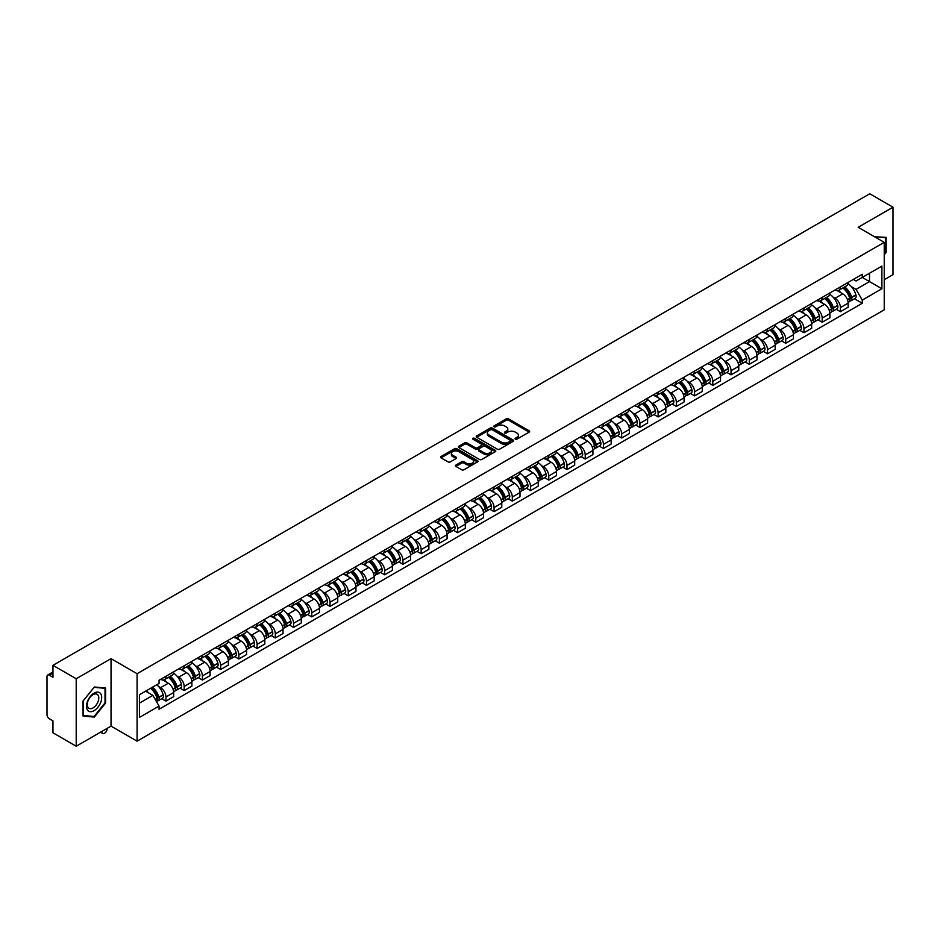 <?xml version="1.0" encoding="UTF-8"?>
<svg xmlns="http://www.w3.org/2000/svg" width="940" height="940" viewBox="0 0 940 940"><rect width="100%" height="100%" fill="white"/><g stroke="black" fill="none" stroke-linecap="round" stroke-linejoin="round"><path stroke-width="1.41" d="M515.367 439.156A1.14 0.658 0 0 0 516.976 439.156L529.161 432.118A1.621 0.94 0 0 0 529.643 431.46A1.621 0.94 0 0 0 529.161 430.79L508.517 418.876A1.621 0.94 0 0 0 506.225 418.876L494.041 425.914A1.14 0.658 0 0 0 495.639 426.842L497.225 425.926A5.194 2.996 0 0 1 504.557 425.926L506.284 426.924A5.194 2.996 0 0 1 507.8 429.039A5.194 2.996 0 0 1 506.284 431.155L504.71 432.071A1.14 0.658 0 0 0 506.308 432.999L507.882 432.083A5.194 2.996 0 0 1 515.226 432.083L516.953 433.082A5.194 2.996 0 0 1 518.469 435.197A5.194 2.996 0 0 1 516.953 437.312L515.367 438.228A1.14 0.658 0 0 0 515.367 439.156L515.367 438.228M455.877 465.1A1.621 0.94 0 0 0 455.395 465.758A1.621 0.94 0 0 0 455.877 466.416L461.669 469.765A1.621 0.94 0 0 0 463.961 469.765L477.497 461.951A1.621 0.94 0 0 0 477.966 461.293A1.621 0.94 0 0 0 477.497 460.623L456.852 448.709A1.621 0.94 0 0 0 454.549 448.709L441.024 456.523A1.621 0.94 0 0 0 440.543 457.181A1.621 0.94 0 0 0 441.024 457.851L448.016 461.881A1.621 0.94 0 0 0 450.307 461.881L456.1 458.544A1.621 0.94 0 0 0 456.582 457.874A1.621 0.94 0 0 0 456.1 457.216L452.634 455.219A4.336 2.503 0 0 1 451.365 453.444A4.336 2.503 0 0 1 454.044 451.13A4.336 2.503 0 0 1 458.767 451.67L472.362 459.519A4.336 2.503 0 0 1 473.631 461.293A4.336 2.503 0 0 1 470.952 463.608A4.336 2.503 0 0 1 466.228 463.056L463.961 461.752A1.621 0.94 0 0 0 461.669 461.752L455.877 465.1L455.877 466.416L461.669 463.103L461.669 461.752M137.087 673.71L111.038 658.658L76.21 678.762L52.957 665.344L869.747 193.769L893 207.2L858.173 227.304L884.235 242.344L137.087 673.71L137.087 741.167L884.235 309.812L884.235 242.344M497.331 449.167A1.621 0.94 0 0 0 499.634 449.167L513.158 441.353A1.621 0.94 0 0 0 513.639 440.696A1.621 0.94 0 0 0 513.158 440.038L492.513 428.111A1.621 0.94 0 0 0 490.222 428.111L476.686 435.925A1.621 0.94 0 0 0 476.216 436.583A1.621 0.94 0 0 0 476.686 437.253L497.331 449.167M473.184 439.403A1.14 0.658 0 0 1 474.336 439.556L495.31 451.67L481.797 459.472A1.621 0.94 0 0 1 479.494 459.472L458.849 447.546L458.849 446.218A1.621 0.94 0 0 0 458.379 446.888A1.621 0.94 0 0 0 458.849 447.546M458.849 446.218L464.642 442.881A1.621 0.94 0 0 1 466.945 442.881L475.311 447.71A1.621 0.94 0 0 0 477.602 447.71L481.445 445.49A1.621 0.94 0 0 0 481.926 444.832A1.621 0.94 0 0 0 481.445 444.173L472.738 439.133A1.14 0.658 0 0 1 474.336 438.216L495.333 450.331A1.621 0.94 0 0 1 495.803 450.988A1.621 0.94 0 0 1 495.333 451.658L495.333 450.331M76.21 678.762L76.21 746.231L52.957 732.8L52.957 720.863L49.338 718.771A3.302 1.904 -120 0 1 47 714.717L47 676.542A3.302 1.904 -120 0 1 47.681 675.026L52.957 671.982M884.235 279.721L893 274.656L893 207.2M76.21 746.231L111.038 726.127L137.087 741.167M52.957 665.344L52.957 677.282L49.338 675.19A3.302 1.904 -120 0 0 47.681 675.026M840.419 286.876A7.602 4.395 60 0 1 838.844 290.284L846.552 285.83A7.602 4.395 -120 0 0 848.127 282.423M833.099 297.146L835.037 298.274A7.602 4.395 60 0 1 840.419 307.58L848.127 303.127A7.602 4.395 -120 0 0 842.757 293.821L837.235 290.636M848.127 303.127L848.127 307.251L840.419 311.692L836.236 309.284M838.844 290.284A7.602 4.395 60 0 1 835.096 289.943M840.419 307.58L840.419 311.692M822.183 297.392A7.602 4.395 60 0 1 820.608 300.812L828.328 296.358A7.602 4.395 -120 0 0 829.903 292.939M818.011 319.812L822.183 322.22L829.903 317.767L829.903 313.654A7.602 4.395 -120 0 0 824.521 304.349L819.01 301.153M820.608 300.812A7.602 4.395 60 0 1 816.872 300.459M814.874 307.674L816.813 308.802A7.602 4.395 60 0 1 822.183 318.108L822.183 322.22M803.959 307.921A7.602 4.395 60 0 1 802.384 311.328L810.092 306.875A7.602 4.395 -120 0 0 811.667 303.467M799.775 330.328L803.959 332.748L811.667 328.295L811.667 324.183A7.602 4.395 -120 0 0 806.297 314.865L800.774 311.68M802.384 311.328A7.602 4.395 60 0 1 798.648 310.987M796.638 318.202L798.589 319.318A7.602 4.395 60 0 1 803.959 328.636L803.959 332.748M785.734 318.448A7.602 4.395 60 0 1 784.16 321.856L791.868 317.403A7.602 4.395 -120 0 0 793.442 313.995M781.551 340.856L785.734 343.276L793.442 338.823L793.442 334.699A7.602 4.395 -120 0 0 788.073 325.393L782.55 322.209M784.16 321.856A7.602 4.395 60 0 1 780.411 321.515M778.414 328.718L780.353 329.846A7.602 4.395 60 0 1 785.734 339.152L785.734 343.276M767.498 328.965A7.602 4.395 60 0 1 765.924 332.384L773.644 327.931A7.602 4.395 -120 0 0 775.218 324.512M763.315 351.384L767.498 353.793L775.218 349.339L775.218 345.227A7.602 4.395 -120 0 0 769.837 335.921L764.314 332.725M765.924 332.384A7.602 4.395 60 0 1 762.187 332.043M760.178 339.246L762.129 340.374A7.602 4.395 60 0 1 767.498 349.68L767.498 353.793M749.274 339.493A7.602 4.395 60 0 1 747.7 342.9L755.408 338.447A7.602 4.395 -120 0 0 756.982 335.039M745.091 361.9L749.274 364.321L756.982 359.867L756.982 355.755A7.602 4.395 -120 0 0 751.612 346.437L746.09 343.253M747.7 342.9A7.602 4.395 60 0 1 743.951 342.56M741.954 349.774L743.893 350.89A7.602 4.395 60 0 1 749.274 360.208L749.274 364.321M731.05 350.021A7.602 4.395 60 0 1 729.475 353.428L737.183 348.975A7.602 4.395 -120 0 0 738.758 345.568M726.867 372.428L731.05 374.849L738.758 370.395L738.758 366.271A7.602 4.395 -120 0 0 733.376 356.965L727.866 353.781M729.475 353.428A7.602 4.395 60 0 1 725.727 353.088M723.73 360.29L725.668 361.418A7.602 4.395 60 0 1 731.05 370.724L731.05 374.849M712.814 360.537A7.602 4.395 60 0 1 711.239 363.956L718.959 359.503A7.602 4.395 -120 0 0 720.534 356.084M708.631 382.956L712.814 385.365L720.534 380.912L720.534 376.799A7.602 4.395 -120 0 0 715.152 367.493L709.63 364.297M711.239 363.956A7.602 4.395 60 0 1 707.503 363.615M705.493 370.818L707.444 371.946A7.602 4.395 60 0 1 712.814 381.252L712.814 385.365M694.59 371.065A7.602 4.395 60 0 1 693.015 374.473L700.723 370.019A7.602 4.395 -120 0 0 702.298 366.612M690.407 393.472L694.59 395.893L702.298 391.44L702.298 387.327A7.602 4.395 -120 0 0 696.928 378.009L691.405 374.825M693.015 374.473A7.602 4.395 60 0 1 689.267 374.132M687.269 381.346L689.208 382.463A7.602 4.395 60 0 1 694.59 391.78L694.59 395.893M676.354 381.593A7.602 4.395 60 0 1 674.779 385.001L682.499 380.547A7.602 4.395 -120 0 0 684.073 377.14M672.17 404L676.354 406.421L684.073 401.968L684.073 397.843A7.602 4.395 -120 0 0 678.692 388.537L673.181 385.353M674.779 385.001A7.602 4.395 60 0 1 671.043 384.66M669.033 391.863L670.984 392.99A7.602 4.395 60 0 1 676.354 402.297L676.354 406.421M658.129 392.109A7.602 4.395 60 0 1 656.555 395.529L664.263 391.075A7.602 4.395 -120 0 0 665.837 387.656M653.946 414.528L658.129 416.937L665.837 412.484L665.837 408.371A7.602 4.395 -120 0 0 660.468 399.065L654.945 395.881M656.555 395.529A7.602 4.395 60 0 1 652.818 395.188M650.809 402.39L652.76 403.519A7.602 4.395 60 0 1 658.129 412.825L658.129 416.937M639.905 402.637A7.602 4.395 60 0 1 638.331 406.045L646.039 401.603A7.602 4.395 -120 0 0 647.613 398.184M635.722 425.045L639.905 427.465L647.613 423.012L647.613 418.899A7.602 4.395 -120 0 0 642.243 409.582L636.721 406.397M638.331 406.045A7.602 4.395 60 0 1 634.582 405.704M632.585 412.919L634.524 414.035A7.602 4.395 60 0 1 639.905 423.353L639.905 427.465M621.669 413.165A7.602 4.395 60 0 1 620.095 416.573L627.814 412.12A7.602 4.395 -120 0 0 629.389 408.712M617.486 435.572L621.669 437.993L629.389 433.54L629.389 429.416A7.602 4.395 -120 0 0 624.007 420.11L618.485 416.925M620.095 416.573A7.602 4.395 60 0 1 616.358 416.232M614.349 423.447L616.299 424.563A7.602 4.395 60 0 1 621.669 433.869L621.669 437.993M603.445 423.681A7.602 4.395 60 0 1 601.87 427.101L609.578 422.647A7.602 4.395 -120 0 0 611.153 419.228M599.262 446.101L603.445 448.509L611.153 444.056L611.153 439.944A7.602 4.395 -120 0 0 605.783 430.637L600.261 427.453M601.87 427.101A7.602 4.395 60 0 1 598.122 426.76M596.125 433.963L598.063 435.091A7.602 4.395 60 0 1 603.445 444.397L603.445 448.509M585.209 434.21A7.602 4.395 60 0 1 583.646 437.629L591.354 433.176A7.602 4.395 -120 0 0 592.928 429.756M581.038 456.629L585.221 459.037L592.928 454.584L592.928 450.471A7.602 4.395 -120 0 0 587.547 441.154L582.036 437.97M583.646 437.629A7.602 4.395 60 0 1 579.898 437.276M577.9 444.491L579.839 445.607A7.602 4.395 60 0 1 585.221 454.925L585.221 459.037M566.985 444.738A7.602 4.395 60 0 1 565.41 448.145L573.13 443.692A7.602 4.395 -120 0 0 574.692 440.284M562.802 467.145L566.985 469.565L574.692 465.112L574.692 461A7.602 4.395 -120 0 0 569.323 451.682L563.8 448.498M565.41 448.145A7.602 4.395 60 0 1 561.673 447.804M559.664 455.019L561.615 456.135A7.602 4.395 60 0 1 566.985 465.441L566.985 469.565M548.76 455.254A7.602 4.395 60 0 1 547.186 458.673L554.894 454.22A7.602 4.395 -120 0 0 556.468 450.812M544.577 477.673L548.76 480.082L556.468 475.628L556.468 471.516A7.602 4.395 -120 0 0 551.098 462.21L545.576 459.026M547.186 458.673A7.602 4.395 60 0 1 543.438 458.332M541.44 465.535L543.379 466.663A7.602 4.395 60 0 1 548.76 475.969L548.76 480.082M530.524 465.782A7.602 4.395 60 0 1 528.95 469.201L536.67 464.748A7.602 4.395 -120 0 0 538.244 461.329M526.341 488.201L530.524 490.61L538.244 486.156L538.244 482.044A7.602 4.395 -120 0 0 532.863 472.738L527.34 469.542M528.95 469.201A7.602 4.395 60 0 1 525.213 468.849M523.204 476.063L525.154 477.179A7.602 4.395 60 0 1 530.524 486.497L530.524 490.61M512.3 476.31A7.602 4.395 60 0 1 510.726 479.717L518.434 475.264A7.602 4.395 -120 0 0 520.008 471.856M508.117 498.717L512.3 501.138L520.008 496.684L520.008 492.572A7.602 4.395 -120 0 0 514.638 483.254L509.116 480.07M510.726 479.717A7.602 4.395 60 0 1 506.989 479.377M504.98 486.591L506.93 487.707A7.602 4.395 60 0 1 512.3 497.025L512.3 501.138M494.076 486.838A7.602 4.395 60 0 1 492.501 490.245L500.209 485.792A7.602 4.395 -120 0 0 501.784 482.385M489.893 509.245L494.076 511.654L501.784 507.201L501.784 503.088A7.602 4.395 -120 0 0 496.414 493.782L490.892 490.598M492.501 490.245A7.602 4.395 60 0 1 488.753 489.905M486.755 497.107L488.694 498.235A7.602 4.395 60 0 1 494.076 507.541L494.076 511.654M475.84 497.354A7.602 4.395 60 0 1 474.265 500.773L481.985 496.32A7.602 4.395 -120 0 0 483.56 492.901M471.657 519.773L475.84 522.182L483.56 517.729L483.56 513.616A7.602 4.395 -120 0 0 478.178 504.31L472.656 501.114M474.265 500.773A7.602 4.395 60 0 1 470.529 500.421M468.52 507.635L470.47 508.763A7.602 4.395 60 0 1 475.84 518.069L475.84 522.182M457.615 507.882A7.602 4.395 60 0 1 456.041 511.289L463.749 506.836A7.602 4.395 -120 0 0 465.324 503.429M453.433 530.289L457.615 532.71L465.324 528.256L465.324 524.144A7.602 4.395 -120 0 0 459.954 514.826L454.431 511.642M456.041 511.289A7.602 4.395 60 0 1 452.293 510.949M450.295 518.163L452.234 519.279A7.602 4.395 60 0 1 457.615 528.597L457.615 532.71M439.38 518.41A7.602 4.395 60 0 1 437.805 521.817L445.525 517.364A7.602 4.395 -120 0 0 447.099 513.957M435.208 540.817L439.38 543.226L447.099 538.785L447.099 534.66A7.602 4.395 -120 0 0 441.718 525.354L436.207 522.17M437.805 521.817A7.602 4.395 60 0 1 434.069 521.477M432.071 528.679L434.01 529.808A7.602 4.395 60 0 1 439.38 539.114L439.38 543.226M421.155 528.926A7.602 4.395 60 0 1 419.581 532.346L427.289 527.892A7.602 4.395 -120 0 0 428.863 524.473M416.972 551.345L421.155 553.754L428.863 549.301L428.863 545.188A7.602 4.395 -120 0 0 423.494 535.882L417.971 532.686M419.581 532.346A7.602 4.395 60 0 1 415.844 531.993M413.835 539.207L415.786 540.336A7.602 4.395 60 0 1 421.155 549.641L421.155 553.754M402.931 539.454A7.602 4.395 60 0 1 401.356 542.862L409.065 538.409A7.602 4.395 -120 0 0 410.639 535.001M398.748 561.861L402.931 564.282L410.639 559.829L410.639 555.716A7.602 4.395 -120 0 0 405.269 546.399L399.747 543.214M401.356 542.862A7.602 4.395 60 0 1 397.608 542.521M395.611 549.736L397.549 550.852A7.602 4.395 60 0 1 402.931 560.17L402.931 564.282M384.695 549.982A7.602 4.395 60 0 1 383.12 553.39L390.84 548.937A7.602 4.395 -120 0 0 392.415 545.529M380.512 572.389L384.695 574.81L392.415 570.357L392.415 566.232A7.602 4.395 -120 0 0 387.033 556.927L381.511 553.742M383.12 553.39A7.602 4.395 60 0 1 379.384 553.049M377.375 560.252L379.325 561.38A7.602 4.395 60 0 1 384.695 570.686L384.695 574.81M366.471 560.499A7.602 4.395 60 0 1 364.896 563.918L372.604 559.465A7.602 4.395 -120 0 0 374.179 556.045M362.288 582.918L366.471 585.326L374.179 580.873L374.179 576.761A7.602 4.395 -120 0 0 368.809 567.455L363.287 564.259M364.896 563.918A7.602 4.395 60 0 1 361.148 563.577M359.151 570.78L361.089 571.908A7.602 4.395 60 0 1 366.471 581.214L366.471 585.326M348.247 571.027A7.602 4.395 60 0 1 346.672 574.434L354.38 569.981A7.602 4.395 -120 0 0 355.954 566.573M344.064 593.434L348.247 595.854L355.954 591.401L355.954 587.288A7.602 4.395 -120 0 0 350.573 577.971L345.062 574.787M346.672 574.434A7.602 4.395 60 0 1 342.924 574.093M340.926 581.308L342.865 582.424A7.602 4.395 60 0 1 348.247 591.742L348.247 595.854M330.011 581.555A7.602 4.395 60 0 1 328.436 584.962L336.156 580.509A7.602 4.395 -120 0 0 337.73 577.101M325.828 603.962L330.011 606.382L337.73 601.929L337.73 597.805A7.602 4.395 -120 0 0 332.349 588.499L326.826 585.314M328.436 584.962A7.602 4.395 60 0 1 324.7 584.621M322.69 591.824L324.641 592.952A7.602 4.395 60 0 1 330.011 602.258L330.011 606.382M311.786 592.071A7.602 4.395 60 0 1 310.212 595.49L317.92 591.037A7.602 4.395 -120 0 0 319.494 587.618M307.603 614.49L311.786 616.899L319.494 612.445L319.494 608.333A7.602 4.395 -120 0 0 314.124 599.027L308.602 595.831M310.212 595.49A7.602 4.395 60 0 1 306.464 595.149M304.466 602.352L306.405 603.48A7.602 4.395 60 0 1 311.786 612.786L311.786 616.899M293.55 602.599A7.602 4.395 60 0 1 291.976 606.006L299.696 601.553A7.602 4.395 -120 0 0 301.27 598.145M289.367 625.006L293.55 627.427L301.27 622.973L301.27 618.861A7.602 4.395 -120 0 0 295.889 609.543L290.378 606.359M291.976 606.006A7.602 4.395 60 0 1 288.239 605.666M286.23 612.88L288.18 613.996A7.602 4.395 60 0 1 293.55 623.314L293.55 627.427M275.326 613.127A7.602 4.395 60 0 1 273.752 616.534L281.459 612.081A7.602 4.395 -120 0 0 283.034 608.673M271.143 635.534L275.326 637.955L283.034 633.501L283.034 629.377A7.602 4.395 -120 0 0 277.664 620.071L272.142 616.887M273.752 616.534A7.602 4.395 60 0 1 270.015 616.193M268.006 623.396L269.956 624.524A7.602 4.395 60 0 1 275.326 633.83L275.326 637.955M257.102 623.643A7.602 4.395 60 0 1 255.527 627.062L263.235 622.609A7.602 4.395 -120 0 0 264.81 619.19M252.919 646.062L257.102 648.471L264.81 644.018L264.81 639.905A7.602 4.395 -120 0 0 259.44 630.599L253.917 627.415M255.527 627.062A7.602 4.395 60 0 1 251.779 626.721M249.782 633.924L251.72 635.052A7.602 4.395 60 0 1 257.102 644.358L257.102 648.471M238.866 634.171A7.602 4.395 60 0 1 237.291 637.579L245.011 633.137A7.602 4.395 -120 0 0 246.586 629.718M234.683 656.578L238.866 658.999L246.586 654.545L246.586 650.433A7.602 4.395 -120 0 0 241.204 641.115L235.682 637.931M237.291 637.579A7.602 4.395 60 0 1 233.555 637.238M231.546 644.452L233.496 645.568A7.602 4.395 60 0 1 238.866 654.886L238.866 658.999M220.642 644.699A7.602 4.395 60 0 1 219.067 648.107L226.775 643.653A7.602 4.395 -120 0 0 228.35 640.246M216.459 667.106L220.642 669.527L228.35 665.073L228.35 660.949A7.602 4.395 -120 0 0 222.98 651.643L217.457 648.459M219.067 648.107A7.602 4.395 60 0 1 215.319 647.766M213.321 654.98L215.26 656.096A7.602 4.395 60 0 1 220.642 665.402L220.642 669.527M202.405 655.215A7.602 4.395 60 0 1 200.843 658.635L208.551 654.181A7.602 4.395 -120 0 0 210.125 650.762M198.234 677.634L202.417 680.043L210.125 675.59L210.125 671.477A7.602 4.395 -120 0 0 204.744 662.171L199.233 658.987M200.843 658.635A7.602 4.395 60 0 1 197.095 658.294M195.097 665.496L197.036 666.625A7.602 4.395 60 0 1 202.417 675.931L202.417 680.043M184.181 665.743A7.602 4.395 60 0 1 182.607 669.163L190.326 664.709A7.602 4.395 -120 0 0 191.889 661.29M179.998 688.162L184.181 690.571L191.889 686.118L191.889 682.005A7.602 4.395 -120 0 0 186.52 672.688L180.997 669.503M182.607 669.163A7.602 4.395 60 0 1 178.87 668.81M176.861 676.025L178.812 677.141A7.602 4.395 60 0 1 184.181 686.459L184.181 690.571M165.957 676.271A7.602 4.395 60 0 1 164.383 679.679L172.091 675.226A7.602 4.395 -120 0 0 173.665 671.818M161.774 698.678L165.957 701.099L173.665 696.646L173.665 692.533A7.602 4.395 -120 0 0 168.295 683.216L162.773 680.031M164.383 679.679A7.602 4.395 60 0 1 160.634 679.338M158.637 686.553L160.576 687.669A7.602 4.395 60 0 1 165.957 696.975L165.957 701.099M853.332 279.415L856.07 281.001L881.896 266.091L869.512 273.246L869.512 281.612L856.07 289.367L851.323 286.63M139.425 703.12L152.868 695.365L159.06 706.093L139.425 717.42L139.425 694.754L159.06 683.415L159.06 680.255L862.274 274.257L862.274 277.429L881.896 288.756L862.274 300.095L856.07 289.367M881.896 266.091L881.896 288.756M159.06 706.093L159.06 709.254L862.274 303.268L862.274 300.095M884.235 254.787L886.161 252.39L886.161 237.362L874.564 236.763M111.038 658.658L111.038 726.127M83.049 716.068L94.329 717.079L105.597 703.05L105.597 688.01L94.329 686.999L83.049 701.029L83.049 716.068M152.868 695.365L145.618 691.182M854.46 298.755L862.274 303.268M93.131 716.386L94.329 717.079M515.825 439.321L516.953 438.663A5.194 2.996 0 0 0 518.469 436.548L518.469 435.197M507.8 429.039L507.8 430.391A5.194 2.996 0 0 1 506.284 432.506L505.156 433.152M529.161 430.79L529.161 432.118L508.517 420.227A1.621 0.94 0 0 0 506.225 420.227L494.487 426.995M513.146 441.365L492.513 429.463A1.621 0.94 0 0 0 490.222 429.463L476.709 437.264L476.686 435.925M510.291 441.154A1.14 0.658 0 0 0 510.291 440.226L492.172 429.768A1.14 0.658 0 0 0 490.562 429.768L488.906 430.731A5.194 2.996 0 0 0 487.39 432.846A5.194 2.996 0 0 0 488.906 434.962L501.29 442.117A5.194 2.996 0 0 0 508.634 442.117L510.291 441.154L510.291 442.505A1.14 0.658 0 0 0 510.632 442.047L510.632 440.696M487.39 432.846L487.39 434.198A5.194 2.996 0 0 0 488.906 436.313L488.906 434.962M510.291 442.505L508.634 443.469A5.194 2.996 0 0 1 501.29 443.469L488.906 436.313M458.873 447.558L464.642 444.232L464.642 442.881M481.926 444.832L481.926 446.183A1.621 0.94 0 0 1 481.445 446.841L477.602 449.062A1.621 0.94 0 0 1 475.311 449.062L466.945 444.232A1.621 0.94 0 0 0 464.642 444.232M484.006 452.728A4.336 2.503 0 0 0 488.73 453.268A4.336 2.503 0 0 0 491.409 450.953A4.336 2.503 0 0 0 490.139 449.191L485.346 446.418A1.621 0.94 0 0 0 483.054 446.418L479.212 448.639A1.621 0.94 0 0 0 478.742 449.308A1.621 0.94 0 0 0 479.212 449.966L484.006 452.728L484.006 454.079A4.336 2.503 0 0 0 488.73 454.619A4.336 2.503 0 0 0 491.409 452.305L491.409 450.953M478.742 449.308L478.742 450.648A1.621 0.94 0 0 0 479.212 451.318L479.212 449.966M484.006 454.079L479.212 451.318M473.631 461.293L473.631 462.633A4.336 2.503 0 0 1 470.952 464.947A4.336 2.503 0 0 1 466.228 464.407L463.961 463.103A1.621 0.94 0 0 0 461.669 463.103M451.365 453.444L451.365 454.796A4.336 2.503 0 0 0 452.634 456.558L452.634 455.219M456.1 457.216L456.1 458.544L452.634 456.558M477.473 461.963L456.852 450.06A1.621 0.94 0 0 0 454.549 450.06L441.036 457.862L441.024 456.523M843.286 287.722A10.41 6.016 60 0 1 843.333 287.746A10.41 6.016 60 0 1 850.183 297.087L850.254 297.31A2.021 1.163 60 0 1 849.925 298.897A2.021 1.163 60 0 1 849.889 298.92M842.827 287.981A12.561 7.25 60 0 1 849.736 298.344L849.795 298.556A4.171 2.409 60 0 1 849.137 301.834L848.091 302.433M849.854 300.918A4.171 2.409 -120 0 0 851.005 300.753A4.171 2.409 -120 0 0 851.664 297.475L851.605 297.263A12.561 7.25 -120 0 0 844.696 286.9M847.974 283.751A12.561 7.25 60 0 1 855.87 294.808L855.929 295.019A4.171 2.409 60 0 1 855.271 298.297L851.005 300.753M838.55 290.425A12.561 7.25 60 0 1 841.171 292.904M847.281 292.928L848.879 293.844M874.588 236.774L885.586 237.655L885.586 252.226L884.235 253.894M884.857 237.244L885.586 237.655M100.674 693.72A10.74 6.204 120 0 0 90.299 696.505A10.74 6.204 120 0 0 87.514 710.088A10.74 6.204 120 0 0 97.889 707.303A10.74 6.204 120 0 0 100.674 693.72M98.007 695.095A8.131 4.7 120 0 0 97.09 694.249A8.131 4.7 120 0 0 89.523 698.044A8.131 4.7 120 0 0 88.043 707.491A8.131 4.7 120 0 0 88.959 708.337A8.131 4.7 120 0 0 96.526 704.542A8.131 4.7 120 0 0 98.007 695.095M94.094 716.468L83.166 715.493L83.166 700.934L94.094 687.34L105.022 688.315L105.022 702.885L94.094 716.468M104.293 687.892L105.022 688.315M825.062 298.238A10.41 6.016 60 0 1 825.109 298.274A10.41 6.016 60 0 1 831.959 307.615L832.018 307.827A2.021 1.163 60 0 1 831.7 309.424A2.021 1.163 60 0 1 831.653 309.448M824.603 298.509A12.561 7.25 60 0 1 831.5 308.872L831.571 309.084A4.171 2.409 60 0 1 830.901 312.362L829.867 312.961M831.618 311.434A4.171 2.409 -120 0 0 832.781 311.281A4.171 2.409 -120 0 0 833.439 308.003L833.369 307.791A12.561 7.25 -120 0 0 826.471 297.428M829.738 294.279A12.561 7.25 60 0 1 837.634 305.324L837.705 305.547A4.171 2.409 60 0 1 837.047 308.813L832.781 311.281M820.315 300.953A12.561 7.25 60 0 1 822.947 303.432M829.045 303.444L830.643 304.372M806.826 308.767A10.41 6.016 60 0 1 806.884 308.802A10.41 6.016 60 0 1 813.735 318.143L813.793 318.355A2.021 1.163 60 0 1 813.476 319.941A2.021 1.163 60 0 1 813.429 319.964M806.367 309.025A12.561 7.25 60 0 1 813.276 319.389L813.335 319.612A4.171 2.409 60 0 1 812.677 322.878L811.643 323.478M813.394 321.962A4.171 2.409 -120 0 0 814.545 321.809A4.171 2.409 -120 0 0 815.203 318.531L815.144 318.308A12.561 7.25 -120 0 0 808.247 307.956M811.514 304.807A12.561 7.25 60 0 1 819.41 315.852L819.468 316.063A4.171 2.409 60 0 1 818.811 319.341L814.545 321.809M802.09 311.481A12.561 7.25 60 0 1 804.711 313.948M810.82 313.972L812.418 314.9M788.601 319.295A10.41 6.016 60 0 1 788.648 319.318A10.41 6.016 60 0 1 795.499 328.659L795.569 328.882A2.021 1.163 60 0 1 795.24 330.469A2.021 1.163 60 0 1 795.193 330.492M788.143 319.553A12.561 7.25 60 0 1 795.052 329.916L795.111 330.128A4.171 2.409 60 0 1 794.453 333.406L793.407 334.005M795.158 332.49A4.171 2.409 -120 0 0 796.321 332.325A4.171 2.409 -120 0 0 796.979 329.047L796.92 328.836A12.561 7.25 -120 0 0 790.011 318.472M793.289 315.323A12.561 7.25 60 0 1 801.186 326.38L801.244 326.591A4.171 2.409 60 0 1 800.586 329.87L796.321 332.325M783.866 321.997A12.561 7.25 60 0 1 786.486 324.476M792.584 324.5L794.194 325.416M770.365 329.811A10.41 6.016 60 0 1 770.424 329.846A10.41 6.016 60 0 1 777.274 339.187L777.333 339.399A2.021 1.163 60 0 1 777.016 340.997A2.021 1.163 60 0 1 776.969 341.02M769.919 330.081A12.561 7.25 60 0 1 776.816 340.445L776.875 340.656A4.171 2.409 60 0 1 776.217 343.934L775.183 344.534M776.934 343.006A4.171 2.409 -120 0 0 778.085 342.853A4.171 2.409 -120 0 0 778.743 339.575L778.684 339.363A12.561 7.25 -120 0 0 771.787 329M775.053 325.851A12.561 7.25 60 0 1 782.95 336.896L783.008 337.119A4.171 2.409 60 0 1 782.35 340.386L778.085 342.853M765.63 332.525A12.561 7.25 60 0 1 768.25 335.004M774.36 335.016L775.958 335.944M752.141 340.339A10.41 6.016 60 0 1 752.2 340.374A10.41 6.016 60 0 1 759.05 349.715L759.109 349.927A2.021 1.163 60 0 1 758.792 351.513A2.021 1.163 60 0 1 758.745 351.537M751.683 340.597A12.561 7.25 60 0 1 758.592 350.961L758.65 351.184A4.171 2.409 60 0 1 757.993 354.462L756.959 355.062M758.709 353.534A4.171 2.409 -120 0 0 759.861 353.381A4.171 2.409 -120 0 0 760.519 350.103L760.46 349.88A12.561 7.25 -120 0 0 753.551 339.528M756.829 336.379A12.561 7.25 60 0 1 764.725 347.424L764.784 347.636A4.171 2.409 60 0 1 764.126 350.914L759.861 353.381M747.406 343.053A12.561 7.25 60 0 1 750.026 345.532M756.136 345.544L757.734 346.472M733.917 350.867A10.41 6.016 60 0 1 733.964 350.89A10.41 6.016 60 0 1 740.814 360.231L740.873 360.455A2.021 1.163 60 0 1 740.556 362.041A2.021 1.163 60 0 1 740.509 362.065M733.459 351.125A12.561 7.25 60 0 1 740.356 361.489L740.426 361.7A4.171 2.409 60 0 1 739.757 364.978L738.723 365.578M740.473 364.062A4.171 2.409 -120 0 0 741.636 363.897A4.171 2.409 -120 0 0 742.295 360.631L742.224 360.408A12.561 7.25 -120 0 0 735.327 350.044M738.593 346.895A12.561 7.25 60 0 1 746.489 357.952L746.56 358.163A4.171 2.409 60 0 1 745.902 361.442L741.636 363.897M729.17 353.569A12.561 7.25 60 0 1 731.802 356.048M737.9 356.072L739.51 356.988M715.681 361.383A10.41 6.016 60 0 1 715.74 361.418A10.41 6.016 60 0 1 722.59 370.76L722.649 370.971A2.021 1.163 60 0 1 722.331 372.569A2.021 1.163 60 0 1 722.284 372.593M715.234 361.653A12.561 7.25 60 0 1 722.132 372.017L722.19 372.228A4.171 2.409 60 0 1 721.532 375.507L720.498 376.106M722.249 374.578A4.171 2.409 -120 0 0 723.4 374.426A4.171 2.409 -120 0 0 724.059 371.147L724 370.936A12.561 7.25 -120 0 0 717.102 360.572M720.369 357.423A12.561 7.25 60 0 1 728.265 368.468L728.324 368.691A4.171 2.409 60 0 1 727.666 371.958L723.4 374.426M710.945 364.097A12.561 7.25 60 0 1 713.566 366.577M719.676 366.588L721.274 367.517M697.457 371.911A10.41 6.016 60 0 1 697.504 371.946A10.41 6.016 60 0 1 704.354 381.288L704.424 381.499A2.021 1.163 60 0 1 704.095 383.085A2.021 1.163 60 0 1 704.06 383.109M696.998 372.17A12.561 7.25 60 0 1 703.907 382.533L703.966 382.756A4.171 2.409 60 0 1 703.308 386.035L702.262 386.634M704.013 385.106A4.171 2.409 -120 0 0 705.176 384.954A4.171 2.409 -120 0 0 705.834 381.675L705.775 381.464A12.561 7.25 -120 0 0 698.866 371.1M702.145 367.951A12.561 7.25 60 0 1 710.041 378.996L710.1 379.208A4.171 2.409 60 0 1 709.442 382.486L705.176 384.954M692.721 374.625A12.561 7.25 60 0 1 695.341 377.105M701.452 377.116L703.05 378.045M679.232 382.439A10.41 6.016 60 0 1 679.279 382.463A10.41 6.016 60 0 1 686.13 391.804L686.188 392.027A2.021 1.163 60 0 1 685.871 393.613A2.021 1.163 60 0 1 685.824 393.637M678.774 382.697A12.561 7.25 60 0 1 685.671 393.061L685.73 393.272A4.171 2.409 60 0 1 685.072 396.551L684.038 397.15M685.789 395.634A4.171 2.409 -120 0 0 686.94 395.47A4.171 2.409 -120 0 0 687.61 392.203L687.539 391.98A12.561 7.25 -120 0 0 680.642 381.616M683.909 378.468A12.561 7.25 60 0 1 691.805 389.524L691.875 389.736A4.171 2.409 60 0 1 691.206 393.014L686.94 395.47M674.485 385.153A12.561 7.25 60 0 1 677.106 387.621M683.216 387.644L684.814 388.561M660.996 392.955A10.41 6.016 60 0 1 661.055 392.99A10.41 6.016 60 0 1 667.905 402.332L667.964 402.543A2.021 1.163 60 0 1 667.647 404.141A2.021 1.163 60 0 1 667.6 404.165M660.538 393.226A12.561 7.25 60 0 1 667.447 403.589L667.506 403.801A4.171 2.409 60 0 1 666.848 407.079L665.814 407.678M667.564 406.151A4.171 2.409 -120 0 0 668.716 405.998A4.171 2.409 -120 0 0 669.374 402.72L669.315 402.508A12.561 7.25 -120 0 0 662.418 392.145M665.684 388.995A12.561 7.25 60 0 1 673.581 400.041L673.639 400.264A4.171 2.409 60 0 1 672.981 403.542L668.716 405.998M656.261 395.67A12.561 7.25 60 0 1 658.881 398.149M664.991 398.161L666.589 399.089M642.772 403.483A10.41 6.016 60 0 1 642.819 403.519A10.41 6.016 60 0 1 649.669 412.86L649.74 413.071A2.021 1.163 60 0 1 649.411 414.657A2.021 1.163 60 0 1 649.364 414.681M642.314 403.754A12.561 7.25 60 0 1 649.211 414.105L649.282 414.329A4.171 2.409 60 0 1 648.624 417.607L647.578 418.206M649.329 416.679A4.171 2.409 -120 0 0 650.492 416.526A4.171 2.409 -120 0 0 651.15 413.248L651.091 413.036A12.561 7.25 -120 0 0 644.182 402.673M647.46 399.524A12.561 7.25 60 0 1 655.356 410.569L655.415 410.78A4.171 2.409 60 0 1 654.757 414.058L650.492 416.526M638.037 406.197A12.561 7.25 60 0 1 640.657 408.677M646.755 408.689L648.365 409.617M624.536 414.011A10.41 6.016 60 0 1 624.595 414.035A10.41 6.016 60 0 1 631.445 423.376L631.504 423.599A2.021 1.163 60 0 1 631.186 425.186A2.021 1.163 60 0 1 631.139 425.209M624.09 414.27A12.561 7.25 60 0 1 630.987 424.633L631.045 424.845A4.171 2.409 60 0 1 630.388 428.123L629.354 428.722M631.104 427.207A4.171 2.409 -120 0 0 632.256 427.042A4.171 2.409 -120 0 0 632.914 423.776L632.855 423.552A12.561 7.25 -120 0 0 625.958 413.189M629.224 410.04A12.561 7.25 60 0 1 637.12 421.096L637.179 421.308A4.171 2.409 60 0 1 636.521 424.586L632.256 427.042M619.801 416.726A12.561 7.25 60 0 1 622.421 419.193M628.531 419.216L630.129 420.133M606.312 424.539A10.41 6.016 60 0 1 606.37 424.563A10.41 6.016 60 0 1 613.221 433.904L613.28 434.127A2.021 1.163 60 0 1 612.962 435.714A2.021 1.163 60 0 1 612.915 435.737M605.854 424.798A12.561 7.25 60 0 1 612.763 435.161L612.821 435.373A4.171 2.409 60 0 1 612.163 438.651L611.129 439.25M612.88 437.723A4.171 2.409 -120 0 0 614.032 437.57A4.171 2.409 -120 0 0 614.689 434.292L614.631 434.08A12.561 7.25 -120 0 0 607.722 423.717M611 420.568A12.561 7.25 60 0 1 618.896 431.613L618.955 431.836A4.171 2.409 60 0 1 618.297 435.114L614.032 437.57M601.577 427.242A12.561 7.25 60 0 1 604.197 429.721M610.307 429.733L611.905 430.661M588.087 435.055A10.41 6.016 60 0 1 588.135 435.091A10.41 6.016 60 0 1 594.985 444.432L595.043 444.644A2.021 1.163 60 0 1 594.726 446.23A2.021 1.163 60 0 1 594.679 446.265M587.629 435.326A12.561 7.25 60 0 1 594.527 445.678L594.597 445.901A4.171 2.409 60 0 1 593.927 449.179L592.893 449.778M594.644 448.251A4.171 2.409 -120 0 0 595.807 448.098A4.171 2.409 -120 0 0 596.465 444.82L596.395 444.608A12.561 7.25 -120 0 0 589.498 434.245M592.764 431.096A12.561 7.25 60 0 1 600.66 442.141L600.731 442.352A4.171 2.409 60 0 1 600.072 445.63L595.807 448.098M583.341 437.77A12.561 7.25 60 0 1 585.972 440.249M592.071 440.261L593.681 441.189M569.851 445.584A10.41 6.016 60 0 1 569.91 445.607A10.41 6.016 60 0 1 576.761 454.96L576.819 455.172A2.021 1.163 60 0 1 576.502 456.758A2.021 1.163 60 0 1 576.455 456.781M569.405 445.842A12.561 7.25 60 0 1 576.302 456.206L576.361 456.429A4.171 2.409 60 0 1 575.703 459.695L574.669 460.295M576.42 458.779A4.171 2.409 -120 0 0 577.571 458.614A4.171 2.409 -120 0 0 578.229 455.348L578.171 455.125A12.561 7.25 -120 0 0 571.273 444.761M574.54 441.612A12.561 7.25 60 0 1 582.436 452.669L582.495 452.88A4.171 2.409 60 0 1 581.837 456.159L577.571 458.614M565.116 448.298A12.561 7.25 60 0 1 567.736 450.765M573.846 450.789L575.445 451.705M551.627 456.112A10.41 6.016 60 0 1 551.674 456.135A10.41 6.016 60 0 1 558.524 465.476L558.595 465.7A2.021 1.163 60 0 1 558.266 467.286A2.021 1.163 60 0 1 558.219 467.309M551.169 456.37A12.561 7.25 60 0 1 558.078 466.734L558.137 466.945A4.171 2.409 60 0 1 557.479 470.223L556.433 470.822M558.184 469.307A4.171 2.409 -120 0 0 559.347 469.142A4.171 2.409 -120 0 0 560.005 465.864L559.946 465.653A12.561 7.25 -120 0 0 553.037 455.289M556.316 452.14A12.561 7.25 60 0 1 564.212 463.185L564.27 463.408A4.171 2.409 60 0 1 563.612 466.687L559.347 469.142M546.892 458.814A12.561 7.25 60 0 1 549.512 461.293M555.611 461.305L557.22 462.233M533.403 466.628A10.41 6.016 60 0 1 533.45 466.663A10.41 6.016 60 0 1 540.3 476.004L540.359 476.216A2.021 1.163 60 0 1 540.042 477.814A2.021 1.163 60 0 1 539.995 477.837M532.945 466.898A12.561 7.25 60 0 1 539.842 477.262L539.901 477.473A4.171 2.409 60 0 1 539.243 480.751L538.209 481.351M539.96 479.823A4.171 2.409 -120 0 0 541.111 479.67A4.171 2.409 -120 0 0 541.781 476.392L541.71 476.18A12.561 7.25 -120 0 0 534.813 465.817M538.08 462.668A12.561 7.25 60 0 1 545.976 473.713L546.046 473.924A4.171 2.409 60 0 1 545.376 477.203L541.111 479.67M528.656 469.342A12.561 7.25 60 0 1 531.276 471.821M537.386 471.833L538.984 472.761M515.167 477.156A10.41 6.016 60 0 1 515.226 477.179A10.41 6.016 60 0 1 522.076 486.532L522.135 486.744A2.021 1.163 60 0 1 521.817 488.33A2.021 1.163 60 0 1 521.77 488.353M514.709 477.414A12.561 7.25 60 0 1 521.618 487.778L521.677 488.001A4.171 2.409 60 0 1 521.019 491.268L519.985 491.867M521.735 490.351A4.171 2.409 -120 0 0 522.887 490.198A4.171 2.409 -120 0 0 523.545 486.92L523.486 486.697A12.561 7.25 -120 0 0 516.589 476.333M519.855 473.184A12.561 7.25 60 0 1 527.751 484.241L527.81 484.453A4.171 2.409 60 0 1 527.152 487.731L522.887 490.198M510.432 479.87A12.561 7.25 60 0 1 513.052 482.338M519.162 482.361L520.76 483.289M496.943 487.684A10.41 6.016 60 0 1 496.99 487.707A10.41 6.016 60 0 1 503.84 497.048L503.899 497.272A2.021 1.163 60 0 1 503.582 498.858A2.021 1.163 60 0 1 503.535 498.882M496.485 487.942A12.561 7.25 60 0 1 503.382 498.306L503.452 498.517A4.171 2.409 60 0 1 502.794 501.796L501.748 502.395M503.499 500.879A4.171 2.409 -120 0 0 504.663 500.714A4.171 2.409 -120 0 0 505.321 497.436L505.262 497.225A12.561 7.25 -120 0 0 498.353 486.861M501.631 483.712A12.561 7.25 60 0 1 509.527 494.757L509.586 494.981A4.171 2.409 60 0 1 508.928 498.259L504.663 500.714M492.196 490.386A12.561 7.25 60 0 1 494.828 492.865M500.926 492.889L502.536 493.805M478.707 498.2A10.41 6.016 60 0 1 478.765 498.235A10.41 6.016 60 0 1 485.616 507.577L485.674 507.788A2.021 1.163 60 0 1 485.357 509.386A2.021 1.163 60 0 1 485.31 509.41M478.26 498.47A12.561 7.25 60 0 1 485.157 508.834L485.216 509.045A4.171 2.409 60 0 1 484.558 512.323L483.524 512.923M485.275 511.395A4.171 2.409 -120 0 0 486.427 511.243A4.171 2.409 -120 0 0 487.085 507.964L487.026 507.753A12.561 7.25 -120 0 0 480.129 497.389M483.395 494.24A12.561 7.25 60 0 1 491.291 505.285L491.35 505.509A4.171 2.409 60 0 1 490.692 508.775L486.427 511.243M473.971 500.914A12.561 7.25 60 0 1 476.592 503.394M482.702 503.405L484.3 504.334M460.483 508.728A10.41 6.016 60 0 1 460.53 508.763A10.41 6.016 60 0 1 467.38 518.105L467.45 518.316A2.021 1.163 60 0 1 467.121 519.902A2.021 1.163 60 0 1 467.086 519.926M460.024 508.987A12.561 7.25 60 0 1 466.933 519.35L466.992 519.573A4.171 2.409 60 0 1 466.334 522.84L465.288 523.439M467.051 521.923A4.171 2.409 -120 0 0 468.202 521.77A4.171 2.409 -120 0 0 468.86 518.492L468.802 518.269A12.561 7.25 -120 0 0 461.893 507.906M465.171 504.768A12.561 7.25 60 0 1 473.067 515.813L473.126 516.025A4.171 2.409 60 0 1 472.468 519.303L468.202 521.77M455.747 511.442A12.561 7.25 60 0 1 458.368 513.91M464.478 513.933L466.076 514.861M442.258 519.256A10.41 6.016 60 0 1 442.305 519.279A10.41 6.016 60 0 1 449.156 528.621L449.214 528.844A2.021 1.163 60 0 1 448.897 530.43A2.021 1.163 60 0 1 448.85 530.454M441.8 519.514A12.561 7.25 60 0 1 448.697 529.878L448.756 530.09A4.171 2.409 60 0 1 448.098 533.368L447.064 533.967M448.815 532.451A4.171 2.409 -120 0 0 449.978 532.287A4.171 2.409 -120 0 0 450.636 529.009L450.565 528.797A12.561 7.25 -120 0 0 443.668 518.434M446.935 515.285A12.561 7.25 60 0 1 454.831 526.341L454.901 526.553A4.171 2.409 60 0 1 454.231 529.831L449.978 532.287M437.511 521.959A12.561 7.25 60 0 1 440.143 524.438M446.241 524.461L447.839 525.378M424.022 529.772A10.41 6.016 60 0 1 424.081 529.808A10.41 6.016 60 0 1 430.931 539.149L430.99 539.36A2.021 1.163 60 0 1 430.673 540.958A2.021 1.163 60 0 1 430.626 540.982M423.564 530.043A12.561 7.25 60 0 1 430.473 540.406L430.532 540.618A4.171 2.409 60 0 1 429.874 543.896L428.84 544.495M430.591 542.968A4.171 2.409 -120 0 0 431.742 542.815A4.171 2.409 -120 0 0 432.4 539.537L432.341 539.325A12.561 7.25 -120 0 0 425.444 528.962M428.711 525.812A12.561 7.25 60 0 1 436.606 536.857L436.665 537.081A4.171 2.409 60 0 1 436.007 540.347L431.742 542.815M419.287 532.486A12.561 7.25 60 0 1 421.907 534.966M428.017 534.978L429.615 535.906M405.798 540.3A10.41 6.016 60 0 1 405.845 540.336A10.41 6.016 60 0 1 412.695 549.677L412.766 549.888A2.021 1.163 60 0 1 412.437 551.475A2.021 1.163 60 0 1 412.39 551.498M405.34 540.559A12.561 7.25 60 0 1 412.249 550.922L412.308 551.145A4.171 2.409 60 0 1 411.649 554.412L410.604 555.011M412.355 553.495A4.171 2.409 -120 0 0 413.518 553.343A4.171 2.409 -120 0 0 414.176 550.064L414.117 549.841A12.561 7.25 -120 0 0 407.208 539.49M410.486 536.341A12.561 7.25 60 0 1 418.382 547.386L418.441 547.597A4.171 2.409 60 0 1 417.783 550.875L413.518 553.343M401.063 543.014A12.561 7.25 60 0 1 403.683 545.482M409.781 545.505L411.391 546.434M387.562 550.828A10.41 6.016 60 0 1 387.621 550.852A10.41 6.016 60 0 1 394.471 560.193L394.53 560.416A2.021 1.163 60 0 1 394.213 562.003A2.021 1.163 60 0 1 394.166 562.026M387.115 551.087A12.561 7.25 60 0 1 394.013 561.45L394.072 561.662A4.171 2.409 60 0 1 393.413 564.94L392.38 565.539M394.13 564.024A4.171 2.409 -120 0 0 395.282 563.859A4.171 2.409 -120 0 0 395.94 560.581L395.881 560.369A12.561 7.25 -120 0 0 388.984 550.006M392.25 546.857A12.561 7.25 60 0 1 400.146 557.913L400.205 558.125A4.171 2.409 60 0 1 399.547 561.403L395.282 563.859M382.827 553.531A12.561 7.25 60 0 1 385.447 556.01M391.557 556.034L393.155 556.95M369.338 561.345A10.41 6.016 60 0 1 369.397 561.38A10.41 6.016 60 0 1 376.247 570.721L376.305 570.933A2.021 1.163 60 0 1 375.988 572.53A2.021 1.163 60 0 1 375.941 572.554M368.88 561.615A12.561 7.25 60 0 1 375.788 571.978L375.847 572.19A4.171 2.409 60 0 1 375.189 575.468L374.155 576.067M375.906 574.54A4.171 2.409 -120 0 0 377.058 574.387A4.171 2.409 -120 0 0 377.715 571.109L377.657 570.897A12.561 7.25 -120 0 0 370.748 560.534M374.026 557.385A12.561 7.25 60 0 1 381.922 568.43L381.981 568.653A4.171 2.409 60 0 1 381.323 571.92L377.058 574.387M364.603 564.059A12.561 7.25 60 0 1 367.223 566.538M373.333 566.55L374.931 567.478M351.113 571.873A10.41 6.016 60 0 1 351.161 571.908A10.41 6.016 60 0 1 358.011 581.249L358.07 581.461A2.021 1.163 60 0 1 357.752 583.047A2.021 1.163 60 0 1 357.705 583.07M350.655 572.131A12.561 7.25 60 0 1 357.553 582.495L357.623 582.718A4.171 2.409 60 0 1 356.953 585.996L355.919 586.595M357.67 585.068A4.171 2.409 -120 0 0 358.833 584.915A4.171 2.409 -120 0 0 359.491 581.637L359.421 581.413A12.561 7.25 -120 0 0 352.524 571.062M355.79 567.913A12.561 7.25 60 0 1 363.686 578.958L363.757 579.169A4.171 2.409 60 0 1 363.099 582.447L358.833 584.915M346.366 574.587A12.561 7.25 60 0 1 348.998 577.066M355.097 577.078L356.707 578.006M332.877 582.401A10.41 6.016 60 0 1 332.936 582.424A10.41 6.016 60 0 1 339.787 591.765L339.845 591.989A2.021 1.163 60 0 1 339.528 593.575A2.021 1.163 60 0 1 339.481 593.598M332.431 582.659A12.561 7.25 60 0 1 339.328 593.023L339.387 593.234A4.171 2.409 60 0 1 338.729 596.512L337.695 597.111M339.446 595.596A4.171 2.409 -120 0 0 340.597 595.431A4.171 2.409 -120 0 0 341.255 592.165L341.197 591.942A12.561 7.25 -120 0 0 334.299 581.578M337.566 578.429A12.561 7.25 60 0 1 345.462 589.486L345.521 589.697A4.171 2.409 60 0 1 344.863 592.976L340.597 595.431M328.142 585.103A12.561 7.25 60 0 1 330.762 587.582M336.873 587.606L338.471 588.522M314.653 592.917A10.41 6.016 60 0 1 314.7 592.952A10.41 6.016 60 0 1 321.551 602.293L321.621 602.505A2.021 1.163 60 0 1 321.292 604.103A2.021 1.163 60 0 1 321.257 604.126M314.195 593.187A12.561 7.25 60 0 1 321.104 603.55L321.163 603.762A4.171 2.409 60 0 1 320.505 607.04L319.459 607.639M321.21 606.112A4.171 2.409 -120 0 0 322.373 605.959A4.171 2.409 -120 0 0 323.031 602.681L322.972 602.47A12.561 7.25 -120 0 0 316.063 592.106M319.341 588.957A12.561 7.25 60 0 1 327.238 600.002L327.296 600.225A4.171 2.409 60 0 1 326.638 603.492L322.373 605.959M309.918 595.631A12.561 7.25 60 0 1 312.538 598.11M318.648 598.122L320.246 599.05M296.429 603.445A10.41 6.016 60 0 1 296.476 603.48A10.41 6.016 60 0 1 303.326 612.821L303.385 613.033A2.021 1.163 60 0 1 303.068 614.619A2.021 1.163 60 0 1 303.021 614.643M295.971 603.703A12.561 7.25 60 0 1 302.868 614.067L302.927 614.29A4.171 2.409 60 0 1 302.269 617.568L301.235 618.168M302.986 616.64A4.171 2.409 -120 0 0 304.137 616.487A4.171 2.409 -120 0 0 304.807 613.209L304.736 612.998A12.561 7.25 -120 0 0 297.839 602.634M301.106 599.485A12.561 7.25 60 0 1 309.002 610.53L309.072 610.741A4.171 2.409 60 0 1 308.402 614.02L304.137 616.487M291.682 606.159A12.561 7.25 60 0 1 294.302 608.638M300.412 608.65L302.01 609.578M278.193 613.973A10.41 6.016 60 0 1 278.252 613.996A10.41 6.016 60 0 1 285.102 623.337L285.161 623.561A2.021 1.163 60 0 1 284.844 625.147A2.021 1.163 60 0 1 284.796 625.17M277.735 614.231A12.561 7.25 60 0 1 284.644 624.595L284.703 624.806A4.171 2.409 60 0 1 284.045 628.084L283.011 628.684M284.761 627.168A4.171 2.409 -120 0 0 285.913 627.004A4.171 2.409 -120 0 0 286.571 623.737L286.512 623.514A12.561 7.25 -120 0 0 279.615 613.15M282.881 610.001A12.561 7.25 60 0 1 290.777 621.058L290.836 621.269A4.171 2.409 60 0 1 290.178 624.548L285.913 627.004M273.458 616.687A12.561 7.25 60 0 1 276.078 619.155M282.188 619.178L283.786 620.095M259.969 624.489A10.41 6.016 60 0 1 260.016 624.524A10.41 6.016 60 0 1 266.866 633.866L266.937 634.077A2.021 1.163 60 0 1 266.608 635.675A2.021 1.163 60 0 1 266.561 635.698M259.511 624.759A12.561 7.25 60 0 1 266.408 635.123L266.478 635.334A4.171 2.409 60 0 1 265.82 638.613L264.774 639.212M266.525 637.684A4.171 2.409 -120 0 0 267.688 637.532A4.171 2.409 -120 0 0 268.346 634.253L268.288 634.042A12.561 7.25 -120 0 0 261.379 623.678M264.657 620.529A12.561 7.25 60 0 1 272.553 631.574L272.612 631.798A4.171 2.409 60 0 1 271.954 635.076L267.688 637.532M255.222 627.203A12.561 7.25 60 0 1 257.854 629.683M263.952 629.694L265.562 630.623M241.733 635.017A10.41 6.016 60 0 1 241.792 635.052A10.41 6.016 60 0 1 248.642 644.394L248.701 644.605A2.021 1.163 60 0 1 248.383 646.191A2.021 1.163 60 0 1 248.336 646.215M241.286 635.287A12.561 7.25 60 0 1 248.184 645.639L248.242 645.862A4.171 2.409 60 0 1 247.584 649.141L246.55 649.74M248.301 648.212A4.171 2.409 -120 0 0 249.453 648.059A4.171 2.409 -120 0 0 250.111 644.781L250.052 644.57A12.561 7.25 -120 0 0 243.155 634.206M246.421 631.057A12.561 7.25 60 0 1 254.317 642.102L254.376 642.314A4.171 2.409 60 0 1 253.718 645.592L249.453 648.059M236.998 637.731A12.561 7.25 60 0 1 239.618 640.211M245.728 640.222L247.326 641.15M223.508 645.545A10.41 6.016 60 0 1 223.567 645.568A10.41 6.016 60 0 1 230.417 654.91L230.476 655.133A2.021 1.163 60 0 1 230.159 656.719A2.021 1.163 60 0 1 230.112 656.743M223.05 645.803A12.561 7.25 60 0 1 229.959 656.167L230.018 656.379A4.171 2.409 60 0 1 229.36 659.657L228.326 660.256M230.077 658.74A4.171 2.409 -120 0 0 231.228 658.576A4.171 2.409 -120 0 0 231.886 655.309L231.828 655.086A12.561 7.25 -120 0 0 224.918 644.723M228.197 641.573A12.561 7.25 60 0 1 236.093 652.63L236.151 652.842A4.171 2.409 60 0 1 235.493 656.12L231.228 658.576M218.773 648.259A12.561 7.25 60 0 1 221.393 650.727M227.504 650.75L229.101 651.667M205.284 656.073A10.41 6.016 60 0 1 205.331 656.096A10.41 6.016 60 0 1 212.182 665.438L212.24 665.661A2.021 1.163 60 0 1 211.923 667.247A2.021 1.163 60 0 1 211.876 667.271M204.826 656.332A12.561 7.25 60 0 1 211.723 666.695L211.794 666.907A4.171 2.409 60 0 1 211.124 670.185L210.09 670.784M211.841 669.257A4.171 2.409 -120 0 0 213.004 669.104A4.171 2.409 -120 0 0 213.662 665.826L213.591 665.614A12.561 7.25 -120 0 0 206.694 655.25M209.961 652.102A12.561 7.25 60 0 1 217.857 663.147L217.927 663.37A4.171 2.409 60 0 1 217.269 666.648L213.004 669.104M200.537 658.775A12.561 7.25 60 0 1 203.169 661.255M209.268 661.266L210.877 662.195M187.048 666.589A10.41 6.016 60 0 1 187.107 666.625A10.41 6.016 60 0 1 193.957 675.966L194.016 676.177A2.021 1.163 60 0 1 193.699 677.764A2.021 1.163 60 0 1 193.652 677.799M186.602 666.86A12.561 7.25 60 0 1 193.499 677.211L193.558 677.434A4.171 2.409 60 0 1 192.9 680.713L191.866 681.312M193.617 679.784A4.171 2.409 -120 0 0 194.768 679.632A4.171 2.409 -120 0 0 195.426 676.354L195.367 676.142A12.561 7.25 -120 0 0 188.47 665.779M191.737 662.63A12.561 7.25 60 0 1 199.633 673.675L199.691 673.886A4.171 2.409 60 0 1 199.033 677.164L194.768 679.632M182.313 669.303A12.561 7.25 60 0 1 184.933 671.783M191.043 671.795L192.641 672.723M168.824 677.117A10.41 6.016 60 0 1 168.871 677.141A10.41 6.016 60 0 1 175.721 686.494L175.792 686.705A2.021 1.163 60 0 1 175.463 688.292A2.021 1.163 60 0 1 175.416 688.315M168.366 677.376A12.561 7.25 60 0 1 175.275 687.739L175.334 687.962A4.171 2.409 60 0 1 174.675 691.229L173.63 691.828M175.38 690.312A4.171 2.409 -120 0 0 176.544 690.148A4.171 2.409 -120 0 0 177.202 686.882L177.143 686.658A12.561 7.25 -120 0 0 170.234 676.295M173.512 673.146A12.561 7.25 60 0 1 181.408 684.202L181.467 684.414A4.171 2.409 60 0 1 180.809 687.692L176.544 690.148M164.089 679.832A12.561 7.25 60 0 1 166.709 682.299M172.807 682.323L174.417 683.239M151.152 687.986A10.41 6.016 60 0 1 157.497 697.01L157.556 697.233A2.021 1.163 60 0 1 157.238 698.82A2.021 1.163 60 0 1 157.192 698.843M101.919 731.391L101.919 731.72A3.713 2.15 120 0 0 102.695 733.423A3.713 2.15 120 0 0 105.55 732.436A3.713 2.15 120 0 0 107.184 728.688L107.184 728.347M102.695 733.423L101.168 732.554A3.713 2.15 -60 0 1 100.709 732.084M150.623 688.292A12.561 7.25 60 0 1 157.039 698.267L157.097 698.479A4.171 2.409 60 0 1 156.534 701.698M157.156 700.841A4.171 2.409 -120 0 0 158.308 700.676A4.171 2.409 -120 0 0 158.978 697.398L158.907 697.186A12.561 7.25 -120 0 0 152.492 687.211M156.757 684.743A12.561 7.25 60 0 1 163.172 694.719L163.231 694.942A4.171 2.409 60 0 1 162.573 698.22L158.308 700.676M146.358 690.747A12.561 7.25 60 0 1 148.473 692.827M154.583 692.839L156.181 693.767M184.181 686.459L191.889 682.005M202.417 675.931L210.125 671.477M220.642 665.402L228.35 660.949M238.866 654.886L246.586 650.433M257.102 644.358L264.81 639.905M275.326 633.83L283.034 629.377M293.55 623.314L301.27 618.861M311.786 612.786L319.494 608.333M330.011 602.258L337.73 597.805M348.247 591.742L355.954 587.288M366.471 581.214L374.179 576.761M384.695 570.686L392.415 566.232M402.931 560.17L410.639 555.716M421.155 549.641L428.863 545.188M439.38 539.114L447.099 534.66M457.615 528.597L465.324 524.144M475.84 518.069L483.56 513.616M494.076 507.541L501.784 503.088M512.3 497.025L520.008 492.572M530.524 486.497L538.244 482.044M548.76 475.969L556.468 471.516M566.985 465.441L574.692 461M585.221 454.925L592.928 450.471M603.445 444.397L611.153 439.944M621.669 433.869L629.389 429.416M639.905 423.353L647.613 418.899M658.129 412.825L665.837 408.371M676.354 402.297L684.073 397.843M694.59 391.78L702.298 387.327M712.814 381.252L720.534 376.799M731.05 370.724L738.758 366.271M749.274 360.208L756.982 355.755M767.498 349.68L775.218 345.227M785.734 339.152L793.442 334.699M803.959 328.636L811.667 324.183M822.183 318.108L829.903 313.654M165.957 696.975L173.665 692.533M160.576 687.669L168.295 683.216M178.812 677.141L186.52 672.688M197.036 666.625L204.744 662.171M215.26 656.096L222.98 651.643M233.496 645.568L241.204 641.115M251.72 635.052L259.44 630.599M269.956 624.524L277.664 620.071M288.18 613.996L295.889 609.543M306.405 603.48L314.124 599.027M324.641 592.952L332.349 588.499M342.865 582.424L350.573 577.971M361.089 571.908L368.809 567.455M379.325 561.38L387.033 556.927M397.549 550.852L405.269 546.399M415.786 540.336L423.494 535.882M434.01 529.808L441.718 525.354M452.234 519.279L459.954 514.826M470.47 508.763L478.178 504.31M488.694 498.235L496.414 493.782M506.93 487.707L514.638 483.254M525.154 477.179L532.863 472.738M543.379 466.663L551.098 462.21M561.615 456.135L569.323 451.682M579.839 445.607L587.547 441.154M598.063 435.091L605.783 430.637M616.299 424.563L624.007 420.11M634.524 414.035L642.243 409.582M652.76 403.519L660.468 399.065M670.984 392.99L678.692 388.537M689.208 382.463L696.928 378.009M707.444 371.946L715.152 367.493M725.668 361.418L733.376 356.965M743.893 350.89L751.612 346.437M762.129 340.374L769.837 335.921M780.353 329.846L788.073 325.393M798.589 319.318L806.297 314.865M816.813 308.802L824.521 304.349M835.037 298.274L842.757 293.821M52.957 673.099L49.338 675.19M516.953 438.663L516.953 437.312M504.71 432.999L504.71 432.071M506.284 432.506L506.284 431.155M494.041 426.842L494.041 425.914M506.225 420.227L506.225 418.876M508.517 420.227L508.517 418.876M490.222 429.463L490.222 428.111M492.513 429.463L492.513 428.111M513.158 441.353L513.158 440.038M501.29 443.469L501.29 442.117M508.634 443.469L508.634 442.117M466.945 444.232L466.945 442.881M475.311 449.062L475.311 447.71M477.602 449.062L477.602 447.71M481.445 446.841L481.445 445.49M474.336 439.556L474.336 438.216M463.961 463.103L463.961 461.752M466.228 464.407L466.228 463.056M454.549 450.06L454.549 448.709M456.852 450.06L456.852 448.709M477.497 461.951L477.497 460.623M847.504 299.884L849.795 298.556M851.664 297.475L855.929 295.019M851.605 297.263L855.87 294.808M849.725 298.333L850.348 297.968M847.434 299.672L849.736 298.344M829.28 310.4L831.571 309.084M833.439 308.003L837.705 305.547M833.369 307.791L837.634 305.324M829.209 310.2L832.123 308.496M811.056 320.928L813.335 319.612M815.203 318.531L819.468 316.063M815.144 318.308L819.41 315.852M810.973 320.716L813.887 319.012M792.82 331.456L795.111 330.128M796.979 329.047L801.244 326.591M796.92 328.836L801.186 326.38M795.04 329.905L795.663 329.541M792.749 331.244L795.052 329.916M774.595 341.972L776.875 340.656M778.743 339.575L783.008 337.119M778.684 339.363L782.95 336.896M776.816 340.421L777.439 340.069M774.513 341.772L776.816 340.445M756.371 352.5L758.65 351.184M760.519 350.103L764.784 347.636M760.46 349.88L764.725 347.424M756.289 352.288L759.203 350.585M738.135 363.028L740.426 361.7M742.295 360.631L746.56 358.163M742.224 360.408L746.489 357.952M738.065 362.816L740.979 361.113M719.911 373.544L722.19 372.228M724.059 371.147L728.324 368.691M724 370.936L728.265 368.468M719.829 373.345L722.743 371.641M701.675 384.072L703.966 382.756M705.834 381.675L710.1 379.208M705.775 381.464L710.041 378.996M701.604 383.861L704.518 382.169M683.451 394.6L685.73 393.272M687.61 392.203L691.875 389.736M687.539 391.98L691.805 389.524M683.368 394.389L686.294 392.685M665.226 405.116L667.506 403.801M669.374 402.72L673.639 400.264M669.315 402.508L673.581 400.041M667.435 403.565L668.058 403.213M665.144 404.917L667.447 403.589M646.99 415.645L649.282 414.329M651.15 413.248L655.415 410.78M651.091 413.036L655.356 410.569M649.211 414.094L649.834 413.741M646.92 415.433L649.211 414.105M628.766 426.173L631.045 424.845M632.914 423.776L637.179 421.308M632.855 423.552L637.12 421.096M628.684 425.961L631.61 424.257M610.542 436.689L612.821 435.373M614.689 434.292L618.955 431.836M614.631 434.08L618.896 431.613M610.459 436.489L613.374 434.785M592.306 447.217L594.597 445.901M596.465 444.82L600.731 442.352M596.395 444.608L600.66 442.141M592.235 447.005L595.149 445.313M574.082 457.745L576.361 456.429M578.229 455.348L582.495 452.88M578.171 455.125L582.436 452.669M573.999 457.533L576.913 455.829M555.846 468.261L558.137 466.945M560.005 465.864L564.27 463.408M559.946 465.653L564.212 463.185M555.775 468.061L558.689 466.358M537.621 478.789L539.901 477.473M541.781 476.392L546.046 473.924M541.71 476.18L545.976 473.713M539.842 477.238L540.465 476.886M537.539 478.589L539.842 477.262M519.397 489.317L521.677 488.001M523.545 486.92L527.81 484.453M523.486 486.697L527.751 484.241M521.606 487.766L522.229 487.402M519.315 489.106L521.618 487.778M501.161 499.845L503.452 498.517M505.321 497.436L509.586 494.981M505.262 497.225L509.527 494.757M501.091 499.634L504.005 497.93M482.937 510.361L485.216 509.045M487.085 507.964L491.35 505.509M487.026 507.753L491.291 505.285M482.855 510.162L485.78 508.458M464.701 520.889L466.992 519.573M468.86 518.492L473.126 516.025M468.802 518.269L473.067 515.813M464.63 520.678L467.544 518.974M446.477 531.417L448.756 530.09M450.636 529.009L454.901 526.553M450.565 528.797L454.831 526.341M446.406 531.206L449.32 529.502M428.252 541.934L430.532 540.618M432.4 539.537L436.665 537.081M432.341 539.325L436.606 536.857M428.17 541.734L431.084 540.03M410.016 552.462L412.308 551.145M414.176 550.064L418.441 547.597M414.117 549.841L418.382 547.386M409.946 552.25L412.86 550.546M391.792 562.99L394.072 561.662M395.94 560.581L400.205 558.125M395.881 560.369L400.146 557.913M394.013 561.438L394.636 561.074M391.71 562.778L394.013 561.45M373.568 573.506L375.847 572.19M377.715 571.109L381.981 568.653M377.657 570.897L381.922 568.43M375.777 571.955L376.399 571.602M373.486 573.306L375.788 571.978M355.332 584.034L357.623 582.718M359.491 581.637L363.757 579.169M359.421 581.413L363.686 578.958M355.261 583.822L358.175 582.119M337.107 594.562L339.387 593.234M341.255 592.165L345.521 589.697M341.197 591.942L345.462 589.486M337.025 594.35L339.939 592.647M318.872 605.078L321.163 603.762M323.031 602.681L327.296 600.225M322.972 602.47L327.238 600.002M321.092 603.527L321.715 603.175M318.801 604.878L321.104 603.55M300.647 615.606L302.927 614.29M304.807 613.209L309.072 610.741M304.736 612.998L309.002 610.53M300.565 615.394L303.491 613.702M282.423 626.134L284.703 624.806M286.571 623.737L290.836 621.269M286.512 623.514L290.777 621.058M282.341 625.923L285.255 624.219M264.187 636.65L266.478 635.334M268.346 634.253L272.612 631.798M268.288 634.042L272.553 631.574M266.408 635.099L267.031 634.747M264.117 636.451L266.408 635.123M245.963 647.178L248.242 645.862M250.111 644.781L254.376 642.314M250.052 644.57L254.317 642.102M248.184 645.627L248.806 645.275M245.881 646.967L248.184 645.639M227.727 657.706L230.018 656.379M231.886 655.309L236.151 652.842M231.828 655.086L236.093 652.63M227.656 657.495L230.57 655.791M209.503 668.223L211.794 666.907M213.662 665.826L217.927 663.37M213.591 665.614L217.857 663.147M209.432 668.023L212.346 666.319M191.278 678.75L193.558 677.434M195.426 676.354L199.691 673.886M195.367 676.142L199.633 673.675M191.196 678.539L194.11 676.847M173.042 689.279L175.334 687.962M177.202 686.882L181.467 684.414M177.143 686.658L181.408 684.202M172.972 689.067L175.886 687.363M155.276 699.536L157.097 698.479M158.978 697.398L163.231 694.942M158.907 697.186L163.172 694.719M155.171 699.348L157.662 697.891"/></g></svg>
